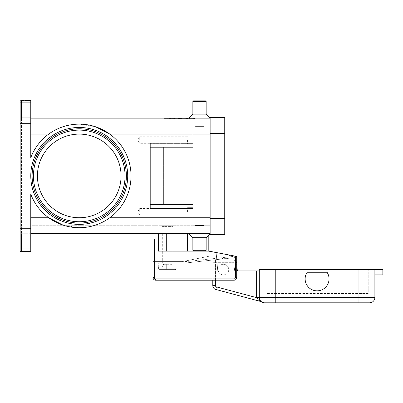 <?xml version="1.0" encoding="UTF-8"?>
<svg xmlns="http://www.w3.org/2000/svg" width="403" height="403" viewBox="0 0 403 403"><rect width="100%" height="100%" fill="white"/><g stroke="black" fill="none" stroke-linecap="round" stroke-linejoin="round"><path stroke-width="0.3" stroke-dasharray="2.02 1.51" d="M30.779 175.925A48.466 48.466 0 0 1 79.245 127.459A48.466 48.466 0 0 1 127.711 175.925A48.466 48.466 0 0 1 79.245 224.39A48.466 48.466 0 0 1 30.779 175.925A48.466 48.466 0 0 1 79.245 127.459A48.466 48.466 0 0 1 127.711 175.925A48.466 48.466 0 0 1 79.245 224.39A48.466 48.466 0 0 1 30.779 175.925A48.466 48.466 0 0 1 79.245 127.459A48.466 48.466 0 0 1 127.711 175.925M126.381 175.925A47.136 47.136 0 0 1 79.245 223.061A47.136 47.136 0 0 1 32.109 175.925A47.136 47.136 0 0 0 79.245 223.061A47.136 47.136 0 0 0 126.381 175.925A47.136 47.136 0 0 0 79.245 128.789A47.136 47.136 0 0 1 126.381 175.925A47.136 47.136 0 0 0 79.245 128.789A47.136 47.136 0 0 0 32.109 175.925A47.136 47.136 0 0 0 79.245 223.061A47.136 47.136 0 0 0 126.381 175.925M206.15 114.145L206.15 101.526L205.485 100.861L193.531 100.861L205.485 100.861L193.531 100.861L192.866 101.526L206.15 101.526L192.866 101.526L192.866 114.145L206.15 114.145L192.866 114.145L206.15 114.145L210.134 118.134L210.134 134.073L210.134 118.134L30.779 118.134L30.779 100.554L21.48 100.554L21.48 100.292L21.48 251.558L20.15 251.558L20.15 100.196L21.48 100.292L20.15 100.292L20.15 251.653L20.15 248.999L30.779 248.999L30.779 194.17A51.785 51.785 0 0 0 48.738 217.776A51.785 51.785 0 0 1 30.779 194.17L30.779 251.653L20.15 251.653L21.48 251.558L21.48 100.292L21.48 118.044L21.48 117.777L30.779 117.777L30.779 157.679A51.785 51.785 0 0 1 71.084 124.784M210.134 134.073L192.866 134.073L192.866 126.104L192.866 147.362L163.638 147.362L163.638 204.487L150.349 204.487L192.866 204.487L163.638 204.487L192.866 204.487L192.866 225.745L210.134 225.745L192.866 225.745L192.866 204.487L192.866 225.745L30.779 225.745L30.779 126.104L30.779 225.745L192.866 225.745L192.866 204.487L150.349 204.487L150.349 208.477L150.349 204.487L163.638 204.487L163.638 147.362L192.866 147.362L192.866 134.073L210.134 134.073L210.134 126.104L210.134 233.72L188.881 233.72L210.134 233.72L188.881 233.72L210.134 233.72L210.134 134.073L210.134 217.776L210.134 134.073L109.752 134.073C100.624 127.555 90.458 124.24 79.245 124.139A51.785 51.785 0 0 1 131.03 175.925A51.785 51.785 0 0 1 79.245 227.715C90.458 227.609 100.624 224.295 109.752 217.776A51.785 51.785 0 0 0 109.752 134.073A51.785 51.785 0 0 1 109.752 217.776C100.624 224.295 90.458 227.609 79.245 227.715L62.949 225.081M79.245 124.139C68.031 124.24 57.866 127.555 48.738 134.073C57.866 127.555 68.031 124.24 79.245 124.139L95.541 126.769M30.779 100.287L30.779 100.554L30.779 100.287M30.779 116.14L30.779 108.83L30.779 116.14M20.15 248.999L20.15 100.196L30.779 100.196L30.779 157.679L30.779 118.134L21.48 118.134L30.779 118.134M20.15 116.14L20.15 108.83L20.15 116.14M164.631 118.134L194.523 118.134L164.631 118.134L164.631 118.663L179.577 118.663L164.631 118.663M192.866 114.145L188.881 118.134M30.779 117.777L30.779 100.554L21.48 100.554L21.48 117.777L30.779 117.777M30.779 235.71L30.779 243.019L30.779 235.71M30.779 248.999L30.779 251.653L20.15 251.653L30.779 251.653L30.779 251.296L21.48 251.296L21.48 233.811L21.48 234.072L30.779 234.072L30.779 233.72L21.48 233.72L30.779 233.72L30.779 194.17A51.785 51.785 0 0 0 79.245 227.715C68.031 227.609 57.866 224.295 48.738 217.776L30.779 217.776M20.15 235.71L20.15 243.019L20.15 235.71M21.48 251.296L21.48 234.072L30.779 234.072L30.779 251.296L21.48 251.296M20.15 100.196L30.779 100.196L20.15 100.196M79.245 128.789A47.136 47.136 0 0 0 32.109 175.925A47.136 47.136 0 0 1 79.245 128.789M48.738 134.073A51.785 51.785 0 0 0 30.779 157.679A51.785 51.785 0 0 1 48.738 134.073L30.779 134.073M206.15 237.705L192.866 237.705L206.15 237.705L206.15 250.323L205.485 250.988L193.531 250.988L192.866 250.323L192.866 237.705L206.15 237.705L210.134 233.72L30.779 233.72M187.551 233.72L158.324 233.72L187.551 233.72L187.551 251.124L172.519 251.124L208.809 251.124L208.809 233.72L187.551 233.72L208.809 233.72L208.809 235.045M192.866 237.705L188.881 233.72M192.866 250.323L206.15 250.323M193.531 250.988L205.485 250.988L193.531 250.988M37.424 175.925A41.821 41.821 0 0 0 79.245 217.746A41.821 41.821 0 0 0 121.066 175.925A41.821 41.821 0 0 0 79.245 134.103A41.821 41.821 0 0 0 37.424 175.925A41.821 41.821 0 0 0 79.245 217.746A41.821 41.821 0 0 0 121.066 175.925A41.821 41.821 0 0 0 79.245 134.103A41.821 41.821 0 0 0 37.424 175.925A41.821 41.821 0 0 0 79.245 217.746A41.821 41.821 0 0 0 121.066 175.925A41.821 41.821 0 0 0 79.245 134.103A41.821 41.821 0 0 0 37.424 175.925M192.866 101.526L206.15 101.526M194.523 118.663L179.577 118.663L194.523 118.663L194.523 118.134M179.577 118.134L179.577 118.663L165.784 118.663L193.375 118.663L179.577 118.663L179.577 118.134L179.577 118.663L179.577 118.134L165.784 118.134L193.375 118.134L179.577 118.134M193.375 118.134L193.375 118.663M172.68 118.134L187.471 118.134L171.688 118.134L172.68 118.134L172.68 118.663L171.688 118.663L187.471 118.663L172.68 118.663M184.06 118.134L174.101 118.134L184.06 118.134L184.06 118.663L185.058 118.663L174.101 118.663L185.697 118.663L169.386 118.663L189.773 118.663L175.098 118.663L184.06 118.663L184.06 118.134M172.796 118.134L187.355 118.134L167.089 118.134L172.796 118.134L172.796 118.663L167.089 118.663L186.362 118.663L172.796 118.663M185.697 118.134L169.386 118.134L185.697 118.134L185.697 118.663L185.697 118.134M181.572 118.134L181.572 118.663M184.967 118.134L184.967 118.663M173.371 118.134L173.371 118.663M165.784 118.134L165.784 118.663M175.098 118.663L174.101 118.663L175.098 118.663L175.098 118.134L175.098 118.663M184.75 118.134L184.75 118.663M180.574 118.134L180.574 118.663L180.574 118.134M178.584 118.134L178.584 118.663L178.584 118.134M174.408 118.134L174.408 118.663M192.866 126.104L30.779 126.104L192.866 126.104L192.866 147.362L150.349 147.362L150.349 143.377L150.349 147.362L163.638 147.362L150.349 147.362L150.349 204.487L150.349 147.362L192.866 147.362L192.866 143.377L150.349 143.377L150.349 208.477L150.349 143.377L192.866 143.377L192.866 126.104L210.134 126.104L192.866 126.104M210.134 218.441L210.134 128.099L210.134 234.38L224.748 234.38L224.748 117.469L210.134 117.469L210.134 218.441L224.748 218.441M210.134 223.756L224.748 223.756L210.134 223.756M210.134 128.099L224.748 128.099L210.134 128.099M192.866 211.797L192.866 207.676L192.866 211.797M187.551 211.797L187.551 207.676L187.551 211.797M195.52 225.745L203.495 225.745L195.52 225.745L203.495 225.745L195.52 225.745L195.52 225.479L203.495 225.479L203.495 225.745L203.495 225.479L195.52 225.479L203.495 225.479L195.52 225.479L195.52 225.745M172.937 225.745L162.308 225.745L172.937 225.745L172.937 226.41L162.308 226.41L172.937 226.41L172.272 225.745L162.973 225.745L172.272 225.745M162.973 225.745L162.308 226.41L162.308 225.745M195.52 126.104L203.495 126.104L195.52 126.104L203.495 126.104L195.52 126.104L195.52 126.371L203.495 126.371L203.495 126.104L203.495 126.371L195.52 126.371L203.495 126.371L195.52 126.371L195.52 126.104M192.866 140.053L192.866 144.173L192.866 140.053M187.551 140.053L187.551 144.173L187.551 140.053M139.72 140.053L139.72 136.783L139.72 140.053M139.72 211.797L139.72 208.527L139.72 211.797M158.324 233.72L158.324 239.034L154.334 239.034L154.334 277.561A1.33 1.33 0 0 0 155.664 278.891L234.052 278.891A1.33 1.33 0 0 0 235.377 277.561L235.377 256.182L208.809 251.124L187.551 251.124M166.293 233.72L166.293 251.124L166.293 233.72L166.293 251.124L172.519 251.124L158.324 251.124L208.809 251.124L236.707 256.434L236.707 277.561A2.655 2.655 0 0 1 234.052 280.216L155.664 280.216A2.655 2.655 0 0 1 153.009 277.561L153.009 239.034L154.334 239.034M158.324 239.034L158.324 251.124L166.293 251.124M153.009 261.618L153.009 277.561L153.009 261.618L182.237 261.618L208.809 256.303L208.809 251.245L215.172 252.454A1.33 1.33 0 0 1 216.25 253.643L218.109 274.901L228.738 274.901L228.738 256.646A1.33 1.33 0 0 1 230.315 255.341L236.707 256.434L236.707 277.561L236.707 256.434L230.315 255.341A1.33 1.33 0 0 0 228.738 256.646L228.738 274.901L218.109 274.901L216.25 253.643A1.33 1.33 0 0 0 215.172 252.454L208.809 251.124L208.809 256.303L182.237 261.618L153.009 261.618M234.052 280.216A2.655 2.655 0 0 0 236.707 277.561A2.655 2.655 0 0 1 234.052 280.216L155.664 280.216L234.052 280.216L234.052 278.891M153.009 277.561A2.655 2.655 0 0 0 155.664 280.216A2.655 2.655 0 0 1 153.009 277.561L154.334 277.561M235.377 256.182L230.315 255.341A1.33 1.33 0 0 0 228.738 256.646L228.738 274.901L218.109 274.901L216.25 253.643A1.33 1.33 0 0 0 215.172 252.454L208.809 251.245L215.172 252.454A1.33 1.33 0 0 1 216.25 253.643L218.109 274.901L228.738 274.901L228.738 256.646A1.33 1.33 0 0 1 230.315 255.341L208.809 251.124M182.237 261.618L156.994 261.618L182.237 261.618M190.312 261.149A79.048 79.048 0 0 1 182.247 261.618A79.048 79.048 0 0 0 190.312 261.149L224.204 257.436L190.312 261.149M155.135 261.618L156.994 261.618L155.135 261.618L155.135 262.947L155.135 261.618M155.679 262.947L156.994 262.947L155.679 262.947M232.924 256.479L224.204 257.436L232.924 256.479L233.07 257.799L234.38 257.658L223.161 258.887L233.07 257.799L232.924 256.479M234.773 256.278L234.234 256.338L234.773 256.278L234.919 257.598L234.773 256.278M220.083 259.225L190.453 262.469L220.083 259.225L219.937 257.905L220.083 259.225M222.527 258.958L223.161 258.887L222.527 258.958L222.385 257.633L222.527 258.958M221.902 259.023L221.272 259.094L221.902 259.023L221.761 257.703L221.902 259.023M181.703 262.947A80.378 80.378 0 0 0 190.453 262.469A80.378 80.378 0 0 1 181.703 262.947L156.994 262.947L181.703 262.947M176.922 262.947L158.324 262.947L176.922 262.947L176.922 266.932M158.324 266.932L158.324 262.947M158.419 266.932L158.419 268.262L159.759 269.587L168.948 269.587L168.948 264.277L166.293 264.277L166.293 269.587L166.293 264.277L166.293 269.587L159.759 269.587L158.419 268.262L158.419 266.932L162.102 266.932L163.638 264.277L166.293 264.277L163.638 264.277L162.102 266.932L158.419 266.932M176.826 268.262L176.826 266.932L176.826 268.262L175.481 269.587L176.826 268.262L158.419 268.262L176.826 268.262M168.948 269.587L168.948 264.277L171.607 264.277L173.139 266.932L176.826 266.932L173.139 266.932L171.607 264.277L168.948 264.277L168.948 269.587L175.481 269.587L166.293 269.587L166.293 264.277L168.948 264.277L168.948 269.587M159.759 269.587L175.481 269.587L159.759 269.587M234.38 257.658L234.919 257.598L234.38 257.658M160.978 233.72L174.262 233.72L174.262 262.947L160.978 262.947L160.978 233.72L174.262 233.72M172.937 233.72L172.937 262.947L162.308 262.947L162.308 233.72L172.937 233.72L162.308 233.72M162.308 262.947L172.937 262.947M160.978 262.947L174.262 262.947M225.015 264.519A5.315 5.315 0 0 1 228.491 271.184A5.315 5.315 0 0 1 221.826 274.66A5.315 5.315 0 0 0 228.738 269.587A5.315 5.315 0 0 0 221.826 264.519A5.315 5.315 0 0 0 221.826 274.66A5.315 5.315 0 0 1 221.826 264.519A5.315 5.315 0 0 1 228.738 269.587A5.315 5.315 0 0 1 221.826 274.66A5.315 5.315 0 0 0 228.491 271.184A5.315 5.315 0 0 0 221.826 264.519A5.315 5.315 0 0 1 225.015 264.519M215.449 280.216L215.449 262.68L213.57 262.68L233.68 262.68L234.692 270.917L233.68 262.68L234.511 260.801L233.68 262.68L235.448 261.628L233.68 262.68L215.449 262.68L215.449 285.601A1.33 1.33 0 0 0 216.436 286.886L215.746 289.45L260.842 301.535L258.454 300.089L256.635 297.656A7.969 7.969 0 0 1 256.635 297.49L256.635 270.917L236.707 270.917M216.436 286.886L256.635 297.656L259.295 297.6L260.353 300.678L260.917 301.313M259.628 299.343L259.295 297.6A5.315 5.315 0 0 1 259.295 297.49L259.295 270.917L259.295 297.49A5.315 5.315 0 0 0 259.295 297.6A5.315 5.315 0 0 1 259.295 297.49A5.315 5.315 0 0 0 260.852 301.248L261.638 301.897L260.852 301.248A5.315 5.315 0 0 0 264.605 302.804L358.937 302.804L358.937 297.49L374.881 297.49L374.881 269.587L374.881 274.901L374.881 269.587L382.85 269.587L382.85 274.901L374.881 274.901M260.842 301.535A2.655 2.655 0 0 1 261.638 301.897M256.635 270.917L259.295 270.917M369.566 302.804L358.937 302.804M327.029 272.247A11.959 11.959 0 0 1 310.441 288.83A11.959 11.959 0 0 1 307.141 272.247L327.029 272.247L307.141 272.247A11.959 11.959 0 0 0 310.441 288.83A11.959 11.959 0 0 0 327.029 272.247A11.959 11.959 0 0 1 310.441 288.83A11.959 11.959 0 0 1 307.141 272.247L327.029 272.247M234.858 260.026A1.33 1.33 0 0 1 236.178 261.189L235.448 261.628L236.178 261.189L236.707 265.517L236.178 261.189A1.33 1.33 0 0 0 234.858 260.026L234.511 260.801L234.858 260.026L215.449 260.026L234.858 260.026M236.586 270.917L237.372 270.917L236.586 270.917M215.746 289.45A3.985 3.985 0 0 1 212.794 285.601L215.449 285.601M212.794 280.216L212.794 262.68A2.655 2.655 0 0 1 215.449 260.026A2.655 2.655 0 0 0 212.794 262.68L212.794 280.216M374.881 269.587L259.295 269.587L259.295 297.49A5.315 5.315 0 0 0 264.605 302.804M358.937 269.587L358.937 293.505L368.236 293.505L368.236 269.587L368.236 293.505L265.935 293.505L265.935 269.587L265.935 293.505L358.937 293.505L358.937 269.587L265.935 269.587L368.236 269.587L358.937 269.587L358.937 297.49L275.234 297.49L275.234 302.804M221.826 274.66L221.826 264.519L221.826 274.66M30.779 102.856L20.15 102.856M125.056 175.925A45.811 45.811 0 0 0 79.245 130.114A45.811 45.811 0 0 0 33.434 175.925A45.811 45.811 0 0 0 79.245 221.736A45.811 45.811 0 0 0 125.056 175.925M109.752 217.776L210.134 217.776M188.775 118.134L188.775 118.663L188.775 118.134M189.36 118.134L189.36 118.663L189.36 118.134M170.383 118.134L170.383 118.663L170.383 118.134M186.362 118.134L186.362 118.663L186.362 118.134M168.948 118.134L168.948 118.663M167.22 118.134L167.22 118.663M171.935 118.134L171.935 118.663M186.473 118.134L186.473 118.663M187.34 118.134L187.34 118.663L187.355 118.134M183.889 118.134L183.889 118.663M182.161 118.134L182.161 118.663M176.993 118.134L176.993 118.663M175.27 118.134L175.27 118.663M171.819 118.134L171.819 118.663M192.866 208.477L150.349 208.477L192.866 208.477M210.134 133.413L224.748 133.413M155.664 280.216L155.664 278.891M235.377 277.561L236.707 277.561M156.994 262.947L156.994 261.618L156.994 262.947M224.35 258.756L224.204 257.436L224.35 258.756M215.449 262.68L215.449 260.801L215.449 262.68M256.635 297.49L275.234 297.49L275.234 269.587M215.449 260.026L215.449 260.801L215.449 260.026A2.655 2.655 0 0 0 212.794 262.68L213.57 262.68L212.794 262.68M20.15 123.444L30.779 123.444L20.15 123.444M20.15 108.83L30.779 108.83L20.15 108.83M20.15 243.019L30.779 243.019L20.15 243.019M20.15 228.405L30.779 228.405L20.15 228.405M174.101 118.134L174.101 118.663L174.101 118.134M189.773 118.134L189.773 118.663L189.773 118.134M169.386 118.134L169.386 118.663M167.089 118.134L167.089 118.663M185.058 118.134L185.058 118.663M187.471 118.134L187.471 118.663M182.03 118.134L182.03 118.663M177.129 118.134L177.129 118.663M171.688 118.134L171.688 118.663M192.866 207.676L187.551 207.676L192.866 207.676M192.866 135.937L187.551 135.937L192.866 135.937M187.551 144.173L192.866 144.173L187.551 144.173M187.551 136.783L139.72 136.783L137.755 140.053L139.72 143.322L187.551 143.322L139.72 143.322L137.755 140.053L139.72 136.783L187.551 136.783M187.551 215.917L192.866 215.917L187.551 215.917M187.551 208.527L139.72 208.527L137.755 211.797L139.72 215.066L187.551 215.066L139.72 215.066L137.755 211.797L139.72 208.527L187.551 208.527"/><path stroke-width="0.6" d="M127.711 175.925A48.466 48.466 0 0 1 79.245 224.39A48.466 48.466 0 0 1 30.779 175.925A48.466 48.466 0 0 0 79.245 224.39A48.466 48.466 0 0 0 127.711 175.925A48.466 48.466 0 0 0 79.245 127.459A48.466 48.466 0 0 0 30.779 175.925M79.245 128.789A47.136 47.136 0 0 1 126.381 175.925A47.136 47.136 0 0 1 79.245 223.061A47.136 47.136 0 0 1 32.109 175.925A47.136 47.136 0 0 1 79.245 128.789A47.136 47.136 0 0 1 126.381 175.925A47.136 47.136 0 0 1 79.245 223.061M20.15 248.999L20.15 102.856L30.779 102.856L30.779 157.679A51.785 51.785 0 0 1 131.03 175.925A51.785 51.785 0 0 1 30.779 194.17L30.779 248.999L20.15 248.999L20.15 251.653L30.779 251.653L30.779 248.999M62.949 225.081L48.738 217.776L30.779 217.776M95.541 126.769L109.752 134.073L210.134 134.073M30.779 102.856L30.779 100.196L20.15 100.196L20.15 102.856M206.15 101.526L192.866 101.526L193.531 100.861L205.485 100.861L206.15 101.526L206.15 114.145L210.134 118.134L30.779 118.134M192.866 101.526L192.866 114.145L188.881 118.134M71.084 124.784A51.785 51.785 0 0 1 79.245 124.139M206.15 237.705L206.15 250.323L192.866 250.323L192.866 237.705L206.15 237.705L210.134 233.72L30.779 233.72M192.866 237.705L188.881 233.72M206.15 250.323L205.485 250.988L193.531 250.988L192.866 250.323M121.066 175.925A41.821 41.821 0 0 0 79.245 134.103A41.821 41.821 0 0 0 37.424 175.925A41.821 41.821 0 0 0 79.245 217.746A41.821 41.821 0 0 0 121.066 175.925M206.15 114.145L192.866 114.145M210.134 133.413L210.134 234.38L224.748 234.38L224.748 117.469L210.134 117.469L210.134 133.413L224.748 133.413M208.809 235.045L208.809 251.124L235.377 256.182L235.377 277.561A1.33 1.33 0 0 1 234.052 278.891L155.664 278.891A1.33 1.33 0 0 1 154.334 277.561L154.334 239.034L158.324 239.034L158.324 233.72M208.809 251.124L158.324 251.124L158.324 239.034M154.334 239.034L153.009 239.034L153.009 277.561A2.655 2.655 0 0 0 155.664 280.216L234.052 280.216A2.655 2.655 0 0 0 236.707 277.561L236.707 256.434L235.377 256.182M166.293 251.124L166.293 233.72M260.927 301.303L260.847 301.243A5.315 5.315 0 0 0 264.605 302.804L369.566 302.804A5.315 5.315 0 0 0 374.881 297.49L275.234 297.49L275.234 302.804M260.363 300.683L259.628 299.343M259.295 270.917L256.635 270.917L256.635 297.49A7.969 7.969 0 0 0 256.635 297.656L258.454 300.089L260.842 301.535A2.655 2.655 0 0 1 261.638 301.897L261.562 301.847M216.436 286.886A1.33 1.33 0 0 1 215.449 285.601L212.794 285.601L212.794 280.216L212.794 285.601A3.985 3.985 0 0 0 215.746 289.45L216.436 286.886L256.635 297.656L259.295 297.6M212.794 285.601A3.985 3.985 0 0 0 215.746 289.45L260.842 301.535A2.655 2.655 0 0 1 261.255 301.681M236.707 270.917L256.635 270.917M374.881 274.901L382.85 274.901L382.85 269.587L259.295 269.587L259.295 297.49A5.315 5.315 0 0 0 264.605 302.804M374.881 297.49A5.315 5.315 0 0 1 369.566 302.804A5.315 5.315 0 0 0 374.881 297.49L374.881 269.587M327.029 272.247A11.959 11.959 0 0 1 310.441 288.83A11.959 11.959 0 0 1 307.141 272.247L327.029 272.247M236.707 265.517L237.372 270.917L236.707 265.517M125.056 175.925A45.811 45.811 0 0 0 79.245 130.114A45.811 45.811 0 0 0 33.434 175.925A45.811 45.811 0 0 0 79.245 221.736A45.811 45.811 0 0 0 125.056 175.925M187.551 251.124L187.551 233.72M48.738 134.073L30.779 134.073M210.134 217.776L109.752 217.776M210.134 218.441L224.748 218.441M153.009 277.561L154.334 277.561M235.377 277.561L236.707 277.561A2.655 2.655 0 0 1 234.052 280.216L234.052 278.891M155.664 280.216L155.664 278.891M256.635 297.49L259.295 297.49A5.315 5.315 0 0 0 260.852 301.248M215.449 285.601L215.449 280.216M275.234 269.587L275.234 297.49L259.295 297.49M358.937 302.804L358.937 269.587"/></g></svg>
